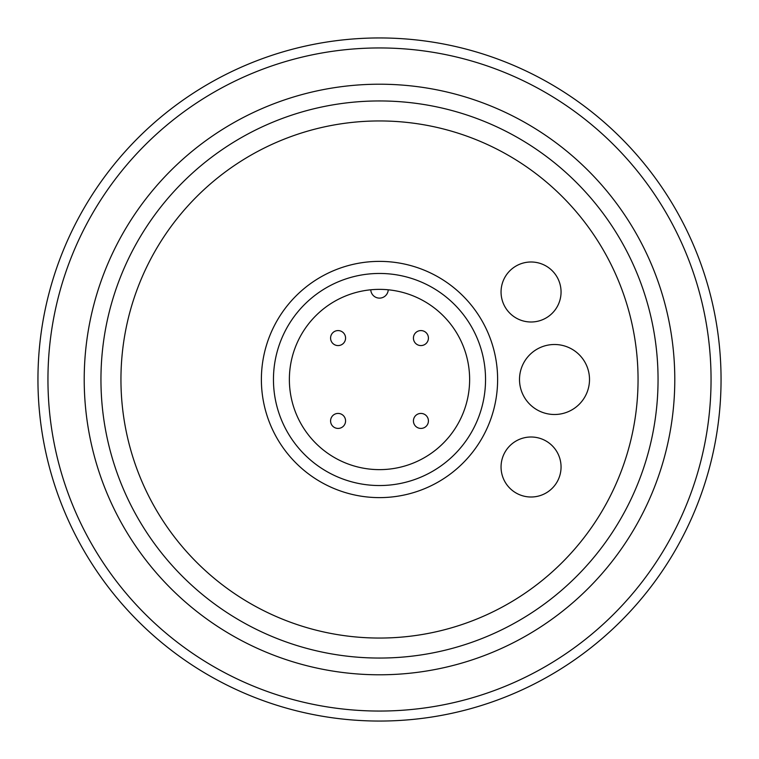 <?xml version="1.0" encoding="UTF-8"?>
<svg xmlns="http://www.w3.org/2000/svg" width="759" height="759" viewBox="0 0 759 759"><rect width="100%" height="100%" fill="white"/><g stroke="black" fill="none" stroke-linecap="round" stroke-linejoin="round"><path stroke-width="1.14" d="M332.774 426.226A7.505 7.505 0 0 1 332.774 415.619A7.505 7.505 0 0 1 343.381 415.619A7.505 7.505 0 0 1 343.381 426.226A7.505 7.505 0 0 1 332.774 426.226M426.226 426.226A7.505 7.505 0 0 1 415.619 426.226A7.505 7.505 0 0 1 415.619 415.619A7.505 7.505 0 0 1 426.226 415.619A7.505 7.505 0 0 1 426.226 426.226M426.226 332.774A7.505 7.505 0 0 1 426.226 343.381A7.505 7.505 0 0 1 415.619 343.381A7.505 7.505 0 0 1 415.619 332.774A7.505 7.505 0 0 1 426.226 332.774M332.774 332.774A7.505 7.505 0 0 1 343.381 332.774A7.505 7.505 0 0 1 343.381 343.381A7.505 7.505 0 0 1 332.774 343.381A7.505 7.505 0 0 1 332.774 332.774M388.238 289.796A8.747 8.747 0 0 1 379.5 298.116A8.747 8.747 0 0 1 370.762 289.796M289.369 379.5A90.131 90.131 0 0 1 379.5 289.369A90.131 90.131 0 0 1 469.631 379.5A90.131 90.131 0 0 1 379.5 469.631A90.131 90.131 0 0 1 289.369 379.5M273.458 379.5A106.042 106.042 0 0 1 379.5 273.458A106.042 106.042 0 0 1 485.542 379.5A106.042 106.042 0 0 1 379.5 485.542A106.042 106.042 0 0 1 273.458 379.5M497.619 379.5A118.119 118.119 0 0 1 379.5 497.619A118.119 118.119 0 0 1 261.381 379.5A118.119 118.119 0 0 1 379.5 261.381A118.119 118.119 0 0 1 497.619 379.5M519.507 379.5A34.999 34.999 0 0 0 554.506 414.499A34.999 34.999 0 0 0 589.506 379.5A34.999 34.999 0 0 0 554.506 344.501A34.999 34.999 0 0 0 519.507 379.5M505.077 306.997A29.999 29.999 0 0 0 546.063 317.974A29.999 29.999 0 0 0 557.04 276.997A29.999 29.999 0 0 0 516.063 266.011A29.999 29.999 0 0 0 505.077 306.997M505.077 452.003A29.999 29.999 0 0 0 516.063 492.989A29.999 29.999 0 0 0 557.04 482.003A29.999 29.999 0 0 0 546.063 441.026A29.999 29.999 0 0 0 505.077 452.003M658.053 379.5A278.553 278.553 0 0 1 379.5 658.053A278.553 278.553 0 0 1 100.947 379.5A278.553 278.553 0 0 1 379.5 100.947A278.553 278.553 0 0 1 658.053 379.5A278.553 278.553 0 0 1 379.5 658.053A278.553 278.553 0 0 1 100.947 379.5A278.553 278.553 0 0 1 379.5 100.947A278.553 278.553 0 0 1 658.053 379.5M674.789 379.5A295.289 295.289 0 0 1 379.5 674.789A295.289 295.289 0 0 1 84.211 379.5A295.289 295.289 0 0 1 379.5 84.211A295.289 295.289 0 0 1 674.789 379.5M47.95 379.5A331.55 331.55 0 0 1 379.5 47.95A331.55 331.55 0 0 1 711.05 379.5A331.55 331.55 0 0 1 379.5 711.05A331.55 331.55 0 0 1 47.95 379.5M721.05 379.5A341.55 341.55 0 0 1 379.5 721.05A341.55 341.55 0 0 1 37.95 379.5A341.55 341.55 0 0 1 379.5 37.95A341.55 341.55 0 0 1 721.05 379.5M120.947 379.5A258.553 258.553 0 0 1 379.5 120.947A258.553 258.553 0 0 1 638.053 379.5A258.553 258.553 0 0 1 379.5 638.053A258.553 258.553 0 0 1 120.947 379.5"/></g></svg>
